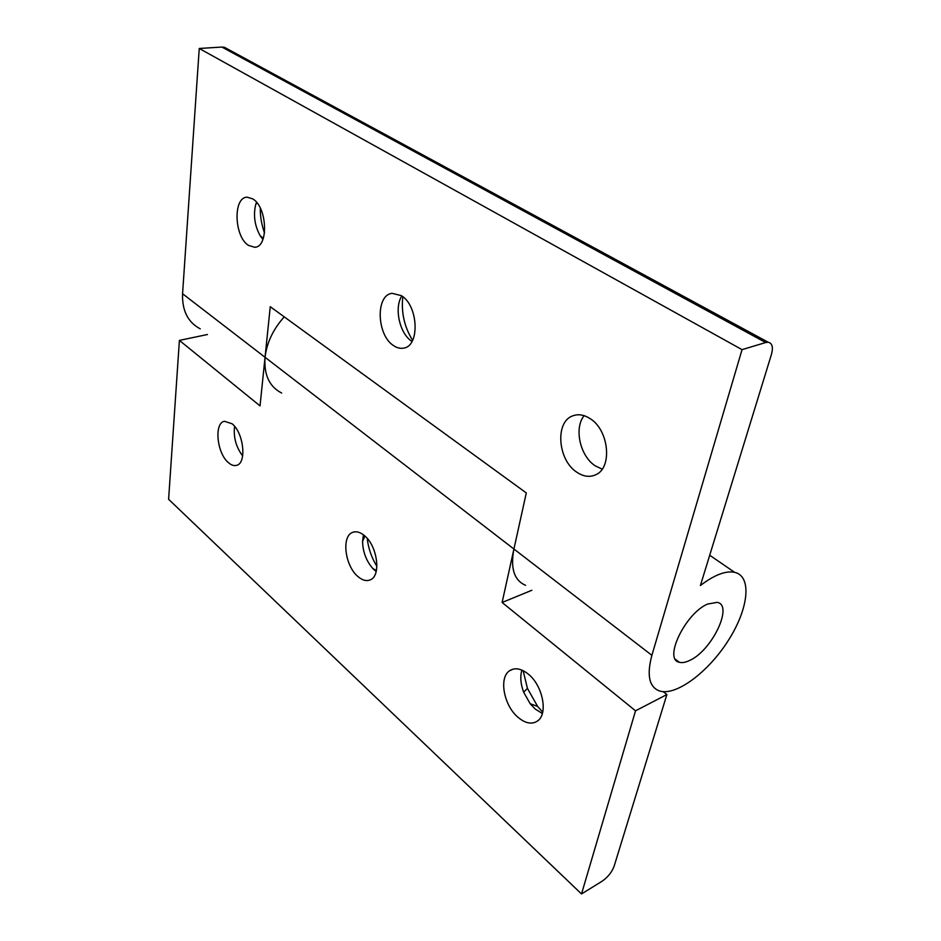<?xml version="1.0" encoding="UTF-8"?>
<svg xmlns="http://www.w3.org/2000/svg" width="941" height="941" viewBox="0 0 941 941"><rect width="100%" height="100%" fill="white"/><g stroke="black" fill="none" stroke-linecap="round" stroke-linejoin="round"><path stroke-width="1.41" d="M707.585 604.063L717.195 602.358C733.662 605.063 712.066 650.302 689.976 660.3C685.777 662.382 682.237 663.052 679.367 662.288C663.134 659.747 685.283 613.367 707.585 604.063M584.126 415.687C573.81 428.19 580.079 456.209 595.3 465.877L602.158 469.136M589.831 418.439C608.933 429.637 612.779 467.853 595.747 474.746C589.748 477.475 583.467 476.64 576.892 472.264C557.707 460.173 554.755 421.686 572.857 415.816C578.245 413.84 583.902 414.71 589.831 418.439M252.788 198.904C267.432 207.196 268.75 247.495 254.623 247.26L248.495 245.389C234.038 236.638 232.862 196.693 247.342 197.222L252.788 198.904M401.795 295.98C393.938 307.93 399.643 333.679 411.77 341.277L412.005 341.442M401.301 295.639C418.333 305.413 420.062 345.959 403.818 348.088C400.454 348.793 397.043 347.97 393.585 345.618C376.682 335.231 375.353 294.862 392.174 293.333L401.301 295.639M402.807 296.733C401.101 312.424 404.359 326.962 412.593 340.336M256.517 202.291L255.705 204.62C253.188 215.324 254.693 225.722 260.21 235.826L262.904 239.508M260.269 208.055C260.198 216.606 261.622 224.911 264.527 232.945M229.533 51.214L224.44 47.297L221.911 47.062L765.68 342.536L768.185 342.242C772.302 343.147 773.373 347.217 771.432 354.451L700.398 585.537C714.243 574.951 725.64 570.552 734.603 572.316C752.353 576.28 748.518 608.956 728.381 640.362C708.526 671.85 676.403 696.14 659.688 691.035C649.161 687.236 646.561 675.32 651.89 655.312L513.915 549.015C510.257 568.317 514.151 580.421 525.596 585.326M200.257 328.856C187.906 322.316 182.013 310.612 182.566 293.745L199.245 48.473L221.911 47.062M281.677 393.032C269.373 386.763 263.833 374.847 265.044 357.286L270.255 306.695L526.301 492.931L502.118 602.475L531.865 590.266M199.245 48.473L742.049 349.64L765.68 342.536M742.049 349.64L651.89 655.312M521.914 670.11C519.985 676.544 520.573 683.907 523.655 692.176L530.148 703.703L535.147 708.996L542.345 713.501M232.051 423.756C243.707 432.648 246.965 463.337 236.603 465.336C234.05 466.054 231.333 465.172 228.463 462.69C216.924 453.444 213.842 423.085 224.417 421.274L232.051 423.756M528.383 674.191C542.639 685.448 548.274 713.466 537.817 720.771C532.159 724.735 525.56 723.582 518.02 717.313C503.753 705.456 498.648 677.567 509.622 670.721C514.962 667.322 521.22 668.475 528.383 674.191M363.426 534.817L362.567 541.404C362.826 551.838 366.237 560.871 372.801 568.505L376.165 571.528M364.296 535.511C377.341 545.627 381.411 575.621 370.413 579.785C366.602 581.467 362.45 580.397 357.956 576.562C344.982 566 341.242 536.252 352.557 532.406C356.133 531.006 360.038 532.041 364.296 535.511M367.19 538.393C368.378 548.427 371.613 557.742 376.894 566.353M234.568 426.32C233.356 437.247 236.05 447.116 242.66 455.938M523.161 670.686L527.43 688.377L537.64 706.432L542.698 712.149M284.229 316.858C273.208 329.174 266.809 342.653 265.044 357.286L260.034 405.889L179.402 340.395L207.443 334.514M663.24 691.682L666.887 694.552L614.12 866.226C611.838 872.236 607.851 877.235 602.146 881.199L581.514 893.95L168.604 499.283L179.402 340.395M666.887 694.552L635.528 710.82L581.514 893.95M635.528 710.82L502.118 602.475M513.915 549.015L182.566 293.745M255.752 247.071L254.623 247.26M574.857 415.193L572.857 415.816M260.21 235.826L263.339 238.273M255.705 204.62L256.869 202.715M768.185 342.242L224.44 47.297M709.714 555.249L734.603 572.316M675.391 659.253L679.367 662.288M353.651 532.03L352.557 532.406M372.801 568.505L376.388 570.564M362.567 541.404L364.932 536.076M513.186 669.098L509.622 670.721M530.148 703.703L537.64 706.432M523.655 692.176L527.43 688.377"/></g></svg>
